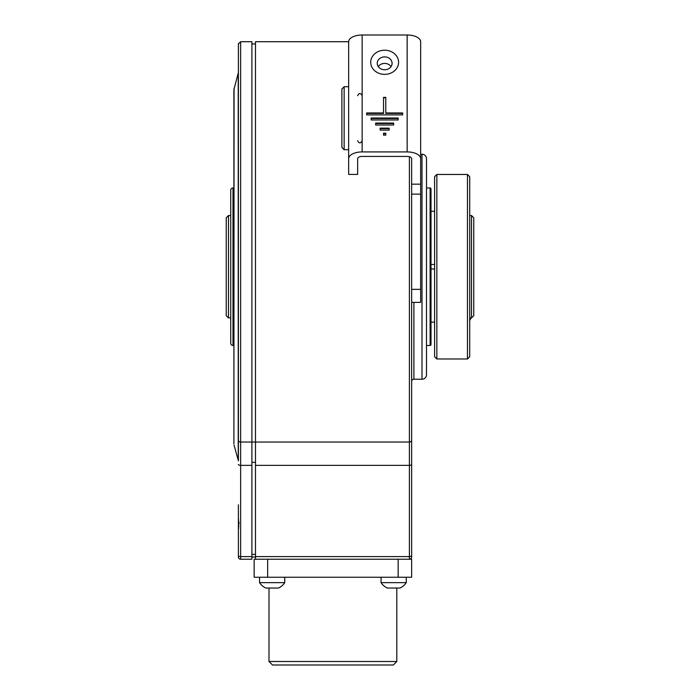 <?xml version="1.0" encoding="UTF-8"?>
<svg xmlns="http://www.w3.org/2000/svg" width="700" height="700" viewBox="0 0 700 700"><rect width="100%" height="100%" fill="white"/><g stroke="black" fill="none" stroke-linecap="round" stroke-linejoin="round"><path stroke-width="1.05" d="M411.652 184.161L420.656 184.161L420.656 158.673A13.501 6.746 0 0 0 407.155 151.918L362.154 151.918A13.501 6.746 0 0 0 348.652 158.673L348.652 174.423L357.648 174.423L357.648 158.673A4.497 2.249 0 0 1 362.154 156.424L407.155 156.424A4.497 2.249 0 0 1 411.652 158.673L411.652 556.99A2.249 2.249 0 0 1 409.404 559.239L267.645 559.239L267.645 577.246L254.144 577.246L254.144 559.239L255.491 559.239L255.491 41.711L348.652 41.711M411.652 449.295L411.652 419.93M411.652 400.374L411.652 413.875M420.656 154.219L422.004 154.219A4.497 4.497 0 0 1 426.501 158.716L426.501 374.727A4.497 4.497 0 0 1 422.004 379.234L413.901 379.234A2.249 2.249 0 0 0 411.652 381.483M255.491 559.239L267.645 559.239M398.151 559.239L398.151 577.246L411.652 577.246L411.652 559.239L409.404 559.239L409.404 465.36L255.491 465.36M398.151 577.246L267.645 577.246M396.804 661.5L268.993 661.5L272.501 665L393.304 665L396.804 661.5L396.804 588.044L399.954 588.044A15.103 15.103 0 0 0 406.254 582.645L406.254 577.246M381.054 577.246L381.054 582.645L406.254 582.645A15.103 15.103 0 0 1 399.954 588.044M381.054 582.645A15.103 15.103 0 0 0 387.354 588.044L396.804 588.044M259.543 577.246L259.543 582.645L284.743 582.645L284.743 577.246M259.543 582.645A15.103 15.103 0 0 0 265.842 588.044L278.442 588.044A15.103 15.103 0 0 0 284.743 582.645M420.656 184.161L420.656 302.356L411.652 302.356M420.656 158.673L420.656 41.746A13.501 6.746 0 0 0 407.155 35L362.154 35A13.501 6.746 0 0 0 348.652 41.746L348.652 158.673M385.779 97.361L383.53 97.361L383.53 112.945L366.651 112.945L366.651 114.896L402.658 114.896L402.658 112.945L385.779 112.945L385.779 97.361M398.151 118.011L371.149 118.011L371.149 119.962L398.151 119.962L398.151 118.011M393.654 123.078L375.655 123.078L375.655 125.029L393.654 125.029L393.654 123.078M385.779 133.21L383.53 133.21L383.53 135.161L385.779 135.161L385.779 133.21M389.156 128.144L380.152 128.144L380.152 130.095L389.156 130.095L389.156 128.144M391.046 66.587A7.429 6.431 0 0 0 384.65 63.42A7.429 6.431 0 0 0 378.254 66.587M384.65 69.755A7.429 6.431 0 0 0 392.079 63.324A7.429 6.431 0 0 0 384.65 56.892A7.429 6.431 0 0 0 377.23 63.324A7.429 6.431 0 0 0 384.65 69.755M385.779 97.808L383.53 97.808M385.779 112.945L385.779 113.4L402.658 113.4L402.658 114.896M383.53 112.945L383.53 113.4L366.651 113.4L366.651 114.896M398.151 119.962L398.151 118.466L371.149 118.466L371.149 119.962M393.654 125.029L393.654 123.532L375.655 123.532L375.655 125.029M385.779 135.161L385.779 133.665L383.53 133.665L383.53 135.161M389.156 130.095L389.156 128.599L380.152 128.599L380.152 130.095M344.146 86.712L348.652 86.712L348.652 149.713L344.146 149.713L341.898 147.464L341.898 88.961L344.146 86.712L344.146 149.713M341.898 102.462L341.898 133.963M251.895 556.579L240.642 556.579L240.642 442.033L251.895 442.033L251.895 559.239L240.642 559.239L240.642 556.579A2.249 0.919 180 0 1 238.394 555.66L238.394 529.839C238.831 527.284 238.831 523.224 238.394 517.668L238.394 529.839M411.652 440.283A2.249 1.75 180 0 1 409.404 442.033L251.895 442.05L251.895 41.711L240.642 41.711L240.642 442.033A2.249 1.75 0 0 1 238.394 440.283L238.394 45.08M234.062 88.358L233.896 443.852L233.896 89.591L238.394 72.581L238.394 400.741M234.062 445.095L238.394 460.863L238.394 426.773M238.394 460.863L238.394 440.283M238.394 69.834L238.394 104.799M238.394 71.409L238.429 43.549M238.394 421.662L238.394 428.645M238.394 517.668L238.394 504.787M238.394 531.116L238.394 556.99A2.249 2.249 0 0 0 240.642 559.239A2.249 2.249 0 0 1 238.394 556.99M255.491 556.99L251.895 556.99L255.491 556.99M239.225 522.742L238.394 524.195M233.896 187.968L232.995 187.968A2.249 2.249 0 0 0 230.737 190.216L230.737 343.227A2.249 2.249 180 0 0 232.995 345.476L233.896 345.476M426.501 345.476L430.106 345.476A0.901 0.901 180 0 0 431.007 344.575L431.007 188.869L431.007 264.469L434.604 264.469L434.604 211.304L431.007 211.304M426.501 187.968L430.106 187.968A0.901 0.901 0 0 1 431.007 188.869M431.007 322.14L434.604 322.14L431.007 322.14L431.007 344.575M434.604 268.975L431.007 268.975M471.511 317.914L471.511 215.53L473.76 217.779L473.76 315.665L471.511 317.914L469.709 317.914M471.511 215.53L469.709 215.53M473.76 222.285L473.76 311.159L473.76 222.285M230.737 215.53L228.489 215.53L228.489 317.914L230.737 317.914M228.489 215.53L226.24 217.779L226.24 315.665L228.489 317.914M226.24 222.285L226.24 311.159L226.24 222.285M469.709 176.715L469.709 356.729L467.46 358.977L467.46 174.466L469.709 176.715M434.604 316.111L434.604 333.585M434.604 338.082L434.604 324.581M436.852 358.977L434.604 356.729L434.604 176.715L436.852 174.466L436.852 358.977L467.46 358.977M434.604 199.867L434.604 217.341M422.004 154.219L422.004 379.234M413.901 379.234L413.901 302.356M409.404 156.721L409.404 465.36A2.249 0.919 180 0 0 411.652 464.441M411.652 555.66A2.249 0.919 180 0 1 409.404 556.579L255.491 556.579M420.656 289.363L411.652 289.363M411.652 194.136L420.656 194.136M407.155 151.918L407.155 35M362.154 151.918L362.154 35M384.65 74.358A13.939 12.075 0 0 0 398.598 62.283A13.939 12.075 0 0 0 384.65 50.208A13.939 12.075 0 0 0 370.711 62.283A13.939 12.075 0 0 0 384.65 74.358M238.219 459.629L238.219 73.815M238.394 464.441A2.249 0.919 0 0 0 240.642 465.36L251.895 465.36M255.491 554.347L251.895 554.347M251.895 462.324L255.491 462.324M232.995 187.968L232.995 345.476M430.106 345.476L430.106 187.968M469.709 320.425L470.838 318.474L469.709 318.474M268.993 588.044L268.993 661.5M357.648 140.718C359.152 143.614 360.649 143.614 362.154 140.718M362.154 95.707C360.649 92.811 359.152 92.811 357.648 95.707M238.394 106.663L238.394 43.96L240.642 41.711M251.895 43.96L255.491 43.96M436.852 174.466L467.46 174.466M470.838 318.474L470.838 317.914"/></g></svg>
